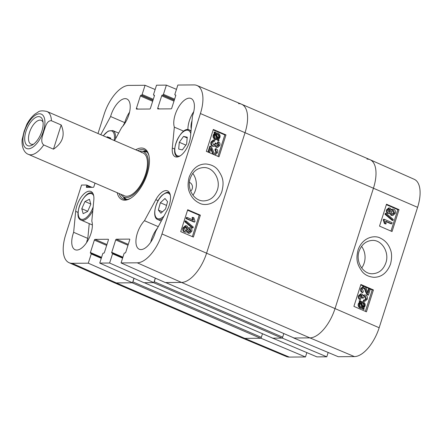 <?xml version="1.0" encoding="UTF-8"?>
<svg xmlns="http://www.w3.org/2000/svg" width="442" height="442" viewBox="0 0 442 442"><rect width="100%" height="100%" fill="white"/><g stroke="black" fill="none" stroke-linecap="round" stroke-linejoin="round"><path stroke-width="0.66" d="M123.357 196.911A26.675 12.647 -66.6 0 0 125.285 199.475M146.197 151.048A26.675 12.647 -66.6 0 0 143.009 151.402M120.953 194.325A24.735 11.73 -66.6 0 0 122.589 196.287A24.735 11.73 -66.6 0 0 144.523 179.054A24.735 11.73 -66.6 0 0 142.026 151.275A24.735 11.73 -66.6 0 0 140.794 151.236A24.735 11.73 -66.6 0 0 139.479 151.429M123.152 195.044A23.365 11.078 -66.6 0 0 143.865 178.772A23.365 11.078 -66.6 0 0 141.506 152.534M89.24 223.619L87.814 238.426A17.52 8.31 -66.6 0 0 86.56 242.669M129.561 112.141A17.52 8.31 -66.6 0 0 124.766 122.633L122.848 126.174M193.734 111.666A17.52 8.31 -66.6 0 0 187.933 129.666M192.021 120.677A12.299 5.829 -66.6 0 0 192.005 120.738A12.299 5.829 -66.6 0 0 191.231 128.887M157.446 228.16A17.52 8.31 -66.6 0 0 150.733 242.194M208.215 152.158L208.657 152.153L210.58 146.125L211.215 146.545L212.762 149.716C213.464 152.098 214.143 153.346 214.801 153.462L215.331 153.573M207.922 152.037L209.806 146.136L210.58 146.125M214.801 153.462L216.718 152.335L215.702 149.871L216.171 148.761C217.613 149.611 218.061 150.921 217.514 152.705L215.26 154.788L214.409 154.606C213.585 154.512 212.773 153.147 211.978 150.501L211.022 148.087L209.591 152.556L208.657 152.153M214.939 153.512L215.939 152.346L214.922 149.882L215.702 149.871M214.922 149.882L215.392 148.772L216.171 148.761M215.26 154.788L214.348 154.794M212.989 154.208L210.712 149.042M209.149 152.562L209.591 152.556M213.701 141.252L214.663 141.269L214.061 141.213L212.536 142.385L213.591 144.976L214.226 145.109L215.696 143.849L215.84 143.015L216.652 143.501L217.309 146.103L217.807 146.214M213.829 145.059L214.917 143.86L215.061 143.026L215.84 143.015M217.309 146.103L219.022 145.142L218.116 142.877L218.652 141.832C219.878 142.738 220.271 143.948 219.823 145.462L217.657 147.401L216.923 147.252L215.718 145.302L214.121 146.363L213.226 146.169C211.762 145.385 211.265 144.004 211.735 142.037L214.121 139.976L214.895 140.092L214.663 141.269M217.409 146.142L218.243 145.153L217.342 142.888L218.116 142.877M217.342 142.888L217.873 141.843L218.652 141.832M217.657 147.401L216.144 147.263L215.077 146.048M214.121 146.363L212.447 146.18C210.983 145.39 210.486 144.015 210.956 142.048L213.342 139.987L214.121 139.976M217.088 138.782L217.431 138.799M217.768 138.771L216.215 138.539C214.768 137.805 214.248 136.733 214.657 135.313L215.597 134.053L217.768 138.771M216.978 138.766L215.044 134.561M218.287 138.573L216.105 133.843L217.674 134.059C219.171 134.816 219.696 135.898 219.249 137.307L218.287 138.573M218.066 138.097L218.47 137.318C218.917 135.909 218.392 134.827 216.895 134.07L216.061 133.827M219.127 140.407L218.657 140.711L218.144 139.589L215.95 139.445C214.116 138.462 213.469 137.003 214.005 135.064L215.248 133.302L214.757 132.23L215.221 131.926L215.74 133.048L217.95 133.158C219.796 134.108 220.447 135.584 219.901 137.584L218.635 139.34L219.127 140.407M217.425 139.727L217.878 140.722L218.657 140.711M216.613 139.744L215.177 139.457C213.337 138.473 212.69 137.014 213.226 135.075L214.469 133.313L215.248 133.302M214.469 133.313L213.978 132.241L214.757 132.23M213.978 132.241L215.221 131.926M215.679 132.915L216.762 132.882M189.347 232.033L190.193 231.072L189.325 229.022M189.458 229.072L190.237 229.061L190.972 231.061L189.242 231.995L188.491 230.006L190.237 229.061L189.701 228.95M189.74 232.1L189.242 231.995M185.756 230.901L186.927 229.641L185.64 227.044M186.701 227.127L187.706 229.63L186.154 230.951L185.485 230.807L184.491 228.287L186.027 226.989L186.701 227.127L185.922 227.138M190.574 227.895C191.8 228.514 192.198 229.68 191.773 231.381L189.646 233.31L188.867 233.149L187.712 231.116L186.016 232.16L185.132 231.967C183.69 231.232 183.209 229.89 183.695 227.939L186.121 225.774L187.077 225.972L188.524 228.58L189.889 227.746L190.574 227.895M189.646 233.31L188.088 233.155L187.016 231.84M186.016 232.16L184.353 231.978C182.911 231.243 182.43 229.901 182.916 227.945L185.342 225.779L186.121 225.774M188.519 227.901L189.889 227.746M193.281 227.033L192.994 227.939L185.657 221.785L185.944 220.878L193.281 227.033M185.657 221.785L184.878 221.796L192.215 227.95L192.994 227.939M184.878 221.796L185.17 220.889L185.944 220.878M187.187 217.475L193.369 220.133L192.916 217.392L193.856 217.796L194.999 221.282L194.767 222.006L186.828 218.591L187.187 217.475L186.408 217.486L186.049 218.602L186.828 218.591M192.59 220.144L192.137 217.398L192.916 217.392M186.049 218.602L193.988 222.017L194.767 222.006M217.978 156.352L224.818 134.915L213.182 129.915M192.358 236.625L199.198 215.188L187.563 210.193M200.364 215.171L193.381 237.067L180.723 231.63L187.706 209.735L200.364 215.171L199.198 215.188M225.984 134.898L219 156.794L206.342 151.357L213.326 129.462L225.984 134.898L224.818 134.915M189.408 182.424A4.868 4.193 -90.4 0 1 189.734 182.546A4.868 4.193 -90.4 0 1 192.441 186.524A4.868 4.193 -90.4 0 1 190.646 191.137M217.348 190.049C214.812 196.856 210.337 200.475 203.933 200.906C194.209 201.425 186.463 188.778 190.231 178.419C192.718 171.607 197.182 167.988 203.624 167.562C213.359 167.01 221.017 179.679 217.348 190.049M189.143 177.159C187.623 183.436 187.762 188.519 189.563 192.403C191.491 197.309 194.723 200.856 199.254 203.044C204.486 206.292 216.873 204.773 221.801 191.811C224.597 181.143 222.403 176.507 218.061 170.104C215.381 166.557 211.331 164.512 205.911 163.982C198.231 164.004 192.64 168.396 189.143 177.159M192.762 173.38A16.68 14.376 -90.4 0 1 192.944 195.209M200.414 113.544L161.987 233.956A30.669 14.542 113.4 0 1 137.258 262.813L121.069 262.935L165.302 282.548L181.496 282.427A31.15 14.768 -66.6 0 0 206.607 253.122L245.039 132.705A31.15 14.768 -66.6 0 0 241.525 104.201L196.961 85.477A30.669 14.542 113.4 0 1 200.414 113.544L245.039 132.705A31.15 14.768 -66.6 0 0 241.592 104.229A31.15 14.768 -66.6 0 0 238.558 103.632M133.97 278.267L132.528 282.792L88.29 263.178L91.234 253.957A0.779 0.37 -66.6 0 0 91.146 253.244A0.779 0.37 -66.6 0 0 91.069 253.233L90.577 253.233A0.779 0.37 113.4 0 1 90.5 253.222A0.779 0.37 113.4 0 1 90.417 252.509L94.373 240.1A0.779 0.37 113.4 0 1 95.002 239.371L108.229 239.271A0.779 0.37 113.4 0 1 108.307 239.288A0.779 0.37 113.4 0 1 108.395 239.995L104.434 252.404A0.779 0.37 113.4 0 1 103.809 253.133L103.312 253.139A0.779 0.37 -66.6 0 0 102.688 253.874L99.743 263.095L143.976 282.709L153.849 282.631L109.616 263.018L99.743 263.095M88.29 263.178L72.096 263.299A30.669 14.542 113.4 0 1 69.046 262.686L113.235 282.289A31.15 14.768 -66.6 0 0 116.334 282.913L132.528 282.792M155.297 278.112L153.849 282.631M174.33 127.13A17.52 8.31 113.4 0 1 178.397 107.417A17.52 8.31 113.4 0 1 191.021 98.489A17.52 8.31 113.4 0 1 192.485 115.909L190.463 136.832A15.575 7.381 113.4 0 1 184.491 151.722A15.575 7.381 113.4 0 1 175.214 156.744A15.575 7.381 113.4 0 1 172.314 148.053L174.33 127.13L183.717 131.186M100.759 134.711L110.599 116.517L124.766 122.633M110.599 116.517A17.52 8.31 113.4 0 1 126.848 98.964A17.52 8.31 113.4 0 1 129.804 110.936A17.52 8.31 113.4 0 1 121.66 127.523L114.55 140.666M75.665 211.381A15.575 7.381 113.4 0 1 81.643 196.491A15.575 7.381 113.4 0 1 90.919 191.474A15.575 7.381 113.4 0 1 93.82 200.16L91.803 221.083A17.52 8.31 113.4 0 1 87.731 240.796A17.52 8.31 113.4 0 1 75.107 249.724A17.52 8.31 113.4 0 1 73.648 232.31L75.665 211.381L78.057 212.414M73.648 232.31L87.814 238.426M144.468 220.696L155.827 199.701A15.575 7.381 113.4 0 1 167.535 190.905A15.575 7.381 113.4 0 1 166.888 210.707L155.529 231.702A17.52 8.31 113.4 0 1 139.285 249.249A17.52 8.31 113.4 0 1 136.329 237.277A17.52 8.31 113.4 0 1 144.468 220.696L158.264 226.652M137.672 150.65A26.675 12.647 113.4 0 1 144.584 150.031A26.675 12.647 113.4 0 1 149.026 155.998M130.826 198.138A26.675 12.647 113.4 0 1 123.434 199.005A26.675 12.647 113.4 0 1 119.147 193.546M117.213 192.712A27.84 13.199 -66.6 0 0 130.291 198.464A27.84 13.199 -66.6 0 0 148.893 155.385A27.84 13.199 -66.6 0 0 135.738 149.816M109.616 263.018L112.561 253.802A0.779 0.37 -66.6 0 0 112.472 253.089A0.779 0.37 -66.6 0 0 112.395 253.073L111.903 253.078A0.779 0.37 113.4 0 1 111.826 253.062A0.779 0.37 113.4 0 1 111.743 252.349L115.699 239.945A0.779 0.37 113.4 0 1 116.329 239.21L129.556 239.111A0.779 0.37 113.4 0 1 129.633 239.128A0.779 0.37 113.4 0 1 129.721 239.84L125.76 252.244A0.779 0.37 113.4 0 1 125.13 252.979L124.638 252.984A0.779 0.37 -66.6 0 0 124.009 253.714L121.069 262.935M174.988 94.969A0.779 0.37 -66.6 0 0 175.06 94.986L174.988 94.969A0.779 0.37 -66.6 0 1 174.899 94.256L177.844 85.041L194.032 84.919A30.669 14.542 113.4 0 1 196.961 85.477M175.06 94.986L175.557 94.98A0.779 0.37 113.4 0 1 175.629 94.997A0.779 0.37 113.4 0 1 175.717 95.71L171.756 108.113A0.779 0.37 113.4 0 1 171.131 108.848L157.899 108.947A0.779 0.37 113.4 0 1 157.827 108.931A0.779 0.37 113.4 0 1 157.739 108.218L161.7 95.815A0.779 0.37 113.4 0 1 162.325 95.08L162.822 95.074A0.779 0.37 -66.6 0 0 163.446 94.345L166.391 85.124L176.463 89.356M154.457 95.472L153.661 95.129A0.779 0.37 -66.6 0 1 153.573 94.417L156.518 85.195L166.391 85.124M153.661 95.129A0.779 0.37 -66.6 0 0 153.733 95.146L154.23 95.14A0.779 0.37 113.4 0 1 154.308 95.157A0.779 0.37 113.4 0 1 154.391 95.864L150.435 108.273A0.779 0.37 113.4 0 1 149.805 109.008L136.572 109.102A0.779 0.37 113.4 0 1 136.501 109.091A0.779 0.37 113.4 0 1 136.412 108.378L140.374 95.969A0.779 0.37 113.4 0 1 140.998 95.24L141.495 95.234A0.779 0.37 -66.6 0 0 142.12 94.5L145.064 85.284L155.136 89.516M97.997 133.517L104.146 114.257A30.669 14.542 113.4 0 1 128.871 85.4L145.064 85.284M95.024 183.126L93.919 186.596A0.779 0.37 113.4 0 1 93.29 187.325L86.577 187.375A0.779 0.37 113.4 0 1 86.499 187.358A0.779 0.37 113.4 0 1 86.417 186.651L86.704 185.734A0.779 0.37 -66.6 0 0 86.621 185.027A0.779 0.37 -66.6 0 0 86.544 185.01L81.555 185.049L65.714 234.669A30.669 14.542 113.4 0 0 69.046 262.686M158.341 210.066L160.352 202.734L164.988 198.513L167.562 201.668L165.551 209L160.916 213.221L158.341 210.066L162.435 211.834M160.352 202.734L166.54 205.408M183.563 136.39L187.242 137.23L186.635 144.031L182.353 149.915L178.678 149.07L179.286 142.269L183.563 136.39L187.176 137.948M179.286 142.269L185.85 145.103M106.804 137.318L107.207 136.805L110.688 138.307M107.207 136.805L110.721 138.059L110.605 138.959M84.963 201.502L89.461 199.292L90.825 204.226L87.649 211.458L83.146 213.668L81.787 208.734L84.963 201.502L90.759 204.005M81.787 208.734L87.72 211.298M368.407 295.168L366.982 294.742L365.457 291.576C364.772 289.195 364.103 287.946 363.451 287.825L364.252 287.825L362.346 288.957L363.352 291.416L362.876 292.527C361.451 291.681 361.015 290.366 361.562 288.582L363.821 286.504L364.644 286.681C365.462 286.775 366.258 288.145 367.042 290.786L367.982 293.206L369.407 288.737L370.33 289.134L368.407 295.168L367.783 294.742L366.258 291.571C365.573 289.19 364.899 287.941 364.252 287.825L363.744 287.714M366.982 294.742L367.783 294.742M363.821 286.504L363.02 286.504L360.76 288.587C360.213 290.366 360.655 291.681 362.081 292.527L362.876 292.527M367.495 292.212L368.606 288.737L369.407 288.737M363.191 298.273L361.589 297.792L360.943 295.184L361.744 295.184L360.048 296.151L360.932 298.411L360.401 299.455C359.191 298.549 358.805 297.344 359.252 295.831L361.423 293.891L362.131 294.041L363.318 295.985L364.926 294.924L365.788 295.118C367.236 295.908 367.727 297.284 367.252 299.256L364.86 301.311L363.318 301.195L363.551 300.024L364.915 300.079L366.462 298.902L365.423 296.317L364.81 296.179L363.335 297.444L363.191 298.273L362.385 297.792L361.744 295.184L361.263 295.079M364.49 300.046L365.661 298.902L364.418 296.239M361.589 297.792L362.385 297.792M361.423 293.891L360.622 293.891L358.451 295.831C358.003 297.344 358.39 298.554 359.6 299.455L360.401 299.455M363.175 295.228L364.926 294.924M364.86 301.311L364.12 301.195L364.352 300.024M363.318 301.195L364.12 301.195M363.142 306.748L363.534 305.974C363.943 304.56 363.434 303.483 362.004 302.753L361.633 302.488M361.269 302.516L362.805 302.748C364.236 303.483 364.744 304.56 364.335 305.974L363.407 307.234L361.269 302.516M363.186 306.748L363.943 306.742M360.755 302.715L362.899 307.45L361.346 307.229C359.865 306.472 359.352 305.389 359.794 303.98L360.755 302.715M362.053 307.455L360.186 303.223M359.926 300.886L360.396 300.582L360.899 301.698L363.07 301.847C364.882 302.825 365.523 304.289 364.981 306.229L363.749 307.986L364.23 309.057L363.766 309.367L363.258 308.245L361.07 308.129C359.247 307.179 358.606 305.704 359.153 303.709L360.407 301.952L359.926 300.886L359.125 300.886L360.396 300.582M360.838 301.56L361.926 301.554M362.523 308.389L362.965 309.367L363.766 309.367M362.219 308.411L360.269 308.135C358.445 307.179 357.805 305.704 358.351 303.709L359.606 301.952L360.407 301.952M359.606 301.952L359.125 300.886M388.811 212.226L388.087 210.226L389.805 209.293L390.54 211.287L388.811 212.226L389.325 212.342M388.916 212.27L389.739 211.287L388.927 209.265M389.325 209.188L389.004 209.298M392.308 214.166L391.319 211.663L392.877 210.337L393.524 210.48L394.502 213.005L392.955 214.298L392.308 214.166M392.551 214.248L393.7 213.005L392.485 210.398M388.474 213.398C387.264 212.773 386.866 211.613 387.297 209.906L389.43 207.978L390.181 208.143L391.319 210.171L393.026 209.132L393.877 209.32C395.303 210.055 395.772 211.403 395.286 213.353L392.855 215.519L391.932 215.315L390.507 212.713L389.137 213.541L387.678 213.398C386.463 212.773 386.07 211.613 386.496 209.906L388.628 207.983L389.43 207.978M391.236 209.436L393.026 209.132M392.855 215.519L391.131 215.315L389.711 213.414M389.137 213.541L387.678 213.398M385.789 214.254L386.081 213.353L393.325 219.508L393.037 220.409L385.789 214.254L384.988 214.26L385.28 213.353L386.081 213.353M384.988 214.26L392.236 220.414L393.037 220.409M391.8 223.818L385.678 221.16L386.12 223.901L385.192 223.497L384.07 220.011L384.302 219.287L392.159 222.696L391.8 223.818L390.999 223.818L385.805 221.564M385.192 223.497L384.391 223.497L385.319 223.901L386.12 223.901M384.391 223.497L383.269 220.011L384.07 220.011M383.269 220.011L383.501 219.287L384.302 219.287M365.368 311.367L372.208 289.93L360.744 284.952M390.988 231.089L397.828 209.657L386.363 204.679M392.043 231.547L379.523 226.111L386.507 204.215L399.032 209.657L392.043 231.547M399.032 209.657L397.828 209.657M366.424 311.825L353.904 306.383L360.893 284.493L373.413 289.93L366.424 311.825M373.413 289.93L372.208 289.93M359.092 251.26C361.622 244.454 366.053 240.835 372.391 240.404C381.998 239.884 389.612 252.537 385.849 262.891C383.363 269.708 378.943 273.327 372.573 273.747C362.948 274.305 355.423 261.631 359.092 251.26M390.524 264.128C392.043 257.852 391.921 252.769 390.153 248.885C388.258 243.973 385.07 240.426 380.59 238.244C375.413 234.989 363.142 236.509 358.219 249.47C355.418 260.145 357.578 264.775 361.86 271.178C364.501 274.731 368.506 276.769 373.871 277.305C381.485 277.283 387.032 272.891 390.524 264.128M361.567 246.365A16.68 14.376 -90.4 0 1 364.169 263.067A16.68 14.376 -90.4 0 1 361.689 268.007M379.164 327.743L417.591 207.331A30.669 14.542 -66.6 0 0 414.259 179.314L370.07 159.711A31.15 14.768 113.4 0 1 373.457 188.165L335.025 308.577A31.15 14.768 113.4 0 1 309.914 337.881L293.72 338.003L338.246 356.716L354.434 356.6A30.669 14.542 -66.6 0 0 379.164 327.743L335.025 308.577L373.457 188.165A31.15 14.768 -66.6 0 0 370.009 159.684L241.592 104.229M260.548 338.252L132.13 282.792L116.334 282.913A31.15 14.768 -66.6 0 1 113.301 282.316L241.719 337.771A31.15 14.768 -66.6 0 0 244.752 338.368A31.15 14.768 113.4 0 1 241.78 337.798L286.35 356.523A30.669 14.542 -66.6 0 0 289.272 357.081L305.466 356.959L260.946 338.246L244.752 338.368L260.548 338.252A0.972 0.464 -66.6 0 0 261.332 337.334L132.915 281.88A0.972 0.464 113.4 0 1 132.644 282.427M260.946 338.246L261.062 337.881M272.438 338.031L316.92 356.876L326.793 356.804L282.267 338.086L272.394 338.163M282.267 338.086L282.388 337.721M366.976 159.087A31.15 14.768 113.4 0 1 370.07 159.711M328.168 352.484L326.793 356.804M306.847 352.644L305.466 356.959M132.915 281.88L134.053 278.305M272.62 338.086A0.972 0.464 -66.6 0 0 272.697 338.141A0.972 0.464 -66.6 0 0 272.791 338.158L144.374 282.703A0.972 0.464 113.4 0 1 144.28 282.687M144.374 282.703L153.457 282.637L281.874 338.091A0.972 0.464 -66.6 0 0 282.659 337.174L154.241 281.72A0.972 0.464 113.4 0 1 153.971 282.267M154.241 281.72L155.38 278.151M293.941 337.926A0.972 0.464 -66.6 0 0 294.024 337.981A0.972 0.464 -66.6 0 0 294.118 338.003L165.7 282.543A0.972 0.464 113.4 0 1 165.606 282.526M165.7 282.543L181.496 282.427A31.15 14.768 -66.6 0 0 206.607 253.122L245.039 132.705L417.591 207.331M272.791 338.158L281.874 338.091M283.808 333.572L282.659 337.174M262.482 333.732L261.332 337.334M294.118 338.003L309.914 337.881A31.15 14.768 -66.6 0 0 335.025 308.577L161.987 233.956M61.189 124.964C65.388 134.81 62.814 142.877 53.465 149.169L43.708 144.954C39.879 141.744 42.764 135.412 43.846 131.241C45.36 127.263 46.73 120.274 51.432 120.749L61.189 124.964L53.465 149.169M26.918 124.163L24.1 131.39L22.1 139.832M33.669 144.109A12.94 6.133 113.4 0 1 30.995 144.125A12.94 6.133 113.4 0 1 30.492 129.815A12.94 6.133 113.4 0 1 41.255 120.362A12.94 6.133 113.4 0 1 43.078 122.323M41.863 131.235A15.669 7.426 -66.6 0 0 42.824 120.76A15.669 7.426 -66.6 0 0 32.824 119.655A15.669 7.426 -66.6 0 0 24.702 138.479A15.669 7.426 -66.6 0 0 32.36 144.998A15.669 7.426 -66.6 0 0 41.863 131.235M146.412 151.247A26.498 12.564 -66.6 0 0 145.015 151.192A26.498 12.564 -66.6 0 0 143.374 151.451M123.644 197.149A26.498 12.564 -66.6 0 0 125.572 199.497M122.589 196.287L125.373 198.563A25.735 12.199 -66.6 0 0 126.86 199.458M147.263 152.208A25.735 12.199 -66.6 0 0 145.595 151.739L142.026 151.275M215.939 152.346L216.718 152.335M213.928 154.612L214.409 154.606M211.199 150.512L211.978 150.501M214.917 143.86L215.696 143.849M218.243 145.153L219.022 145.142M216.144 147.263L216.923 147.252M212.447 146.18L213.226 146.169M210.956 142.048L211.735 142.037M216.895 134.07L217.674 134.059M218.47 137.318L219.249 137.307M215.177 139.457L215.95 139.445M213.226 135.075L214.005 135.064M213.735 134.02L214.514 134.009M190.193 231.072L190.972 231.061M186.927 229.641L187.706 229.63M188.088 233.155L188.867 233.149M184.353 231.978L185.132 231.967M182.916 227.945L183.695 227.939M172.314 148.053L174.7 149.087M155.827 199.701L158.092 200.679M106.947 244.525L95.002 239.371M106.666 245.409L94.373 240.1M101.273 258.294L91.234 253.957M91.146 253.244L101.461 257.703L91.207 253.288M101.583 257.327L90.417 252.509M138.07 109.091L136.412 108.378M152.667 101.279L140.374 95.969M152.949 100.395L140.998 95.24M153.009 100.207L141.495 95.234M153.286 99.323L142.12 94.5M154.451 95.455L153.733 95.146M128.274 244.371L116.329 239.21M127.992 245.249L115.699 239.945M122.6 258.134L112.561 253.802M112.472 253.089L122.788 257.542L112.533 253.133M122.909 257.172L111.743 252.349M159.396 108.936L157.739 108.218M173.988 101.119L161.7 95.815M174.27 100.24L162.325 95.08M174.33 100.047L162.822 95.074M174.612 99.168L163.446 94.345M88.074 187.364L86.417 186.651M90.433 187.347L86.704 185.734M91.93 187.336L86.682 185.071M354.434 356.6L309.914 337.881L181.496 282.427L137.258 262.813M289.272 357.081L244.752 338.368L116.334 282.913L72.096 263.299M163.993 216.055A13.824 6.553 113.4 0 1 154.838 213.597A13.824 6.553 113.4 0 1 162.358 195.248A13.824 6.553 113.4 0 1 170.303 195.171M169.352 192.751L169.507 192.817A14.603 6.923 -66.6 0 0 169.352 192.751C167.794 192.751 168.087 190.916 162.463 194.944C155.125 201.171 151.788 217.796 157.772 219.563A14.603 6.923 -66.6 0 0 162.606 218.619M180.214 155.838A13.824 6.553 113.4 0 1 177.38 139.561A13.824 6.553 113.4 0 1 190.773 133.639M190.988 131.385A14.603 6.923 -66.6 0 0 189.38 129.992C181.093 125.263 168.678 154.009 177.8 156.799A14.603 6.923 -66.6 0 0 177.966 156.866L177.8 156.799M103.323 135.816A13.824 6.553 113.4 0 1 111.522 130.887A13.824 6.553 113.4 0 1 114.34 139.263A13.824 6.553 113.4 0 1 114.152 140.49M115.456 138.992A14.603 6.923 -66.6 0 0 112.765 130.556L108.168 131.086L103.224 135.771M93.174 206.867A13.824 6.553 113.4 0 1 92.262 209.215A13.824 6.553 113.4 0 1 80.052 218.652A13.824 6.553 113.4 0 1 81.963 200.591A13.824 6.553 113.4 0 1 93.687 195.734M92.897 193.392A14.603 6.923 -66.6 0 0 92.737 193.32C84.45 188.59 72.035 217.342 81.157 220.127A14.603 6.923 -66.6 0 0 92.82 210.53M365.457 291.576L366.258 291.571M360.76 288.587L361.562 288.582M365.661 298.902L366.462 298.902M364.622 296.317L365.423 296.317M361.655 297.615L362.457 297.615M358.451 295.831L359.252 295.831M362.004 302.753L362.805 302.748M363.534 305.974L364.335 305.974M360.269 308.135L361.07 308.129M358.351 303.709L359.153 303.709M389.739 211.287L390.54 211.287M392.723 210.48L393.524 210.48M393.7 213.005L394.502 213.005M386.496 209.906L387.297 209.906M391.131 215.315L391.932 215.315M43.708 144.954A23.365 11.078 113.4 0 1 28.437 154.374L124.434 195.828M142.959 152.932L46.957 111.478A23.365 11.078 113.4 0 1 51.432 120.749M24.443 131.362A18.691 8.862 113.4 0 1 43.498 116.091A18.691 8.862 113.4 0 1 33.819 146.429A18.691 8.862 113.4 0 1 24.443 131.362M91.969 187.336L86.621 185.027M157.772 219.563L161.28 221.077M189.38 129.992L191.054 130.716M112.765 130.556L118.644 133.097M81.157 220.127L92.367 224.972M144.324 282.703L272.697 338.141M165.651 282.548L294.024 337.981M46.957 111.478C42.603 110.517 39.653 110.71 38.106 112.053L34.835 114.18C31.747 116.721 29.073 120.114 26.807 124.362M22.111 139.661C21.492 148.827 25.304 153.38 28.437 154.374"/></g></svg>
